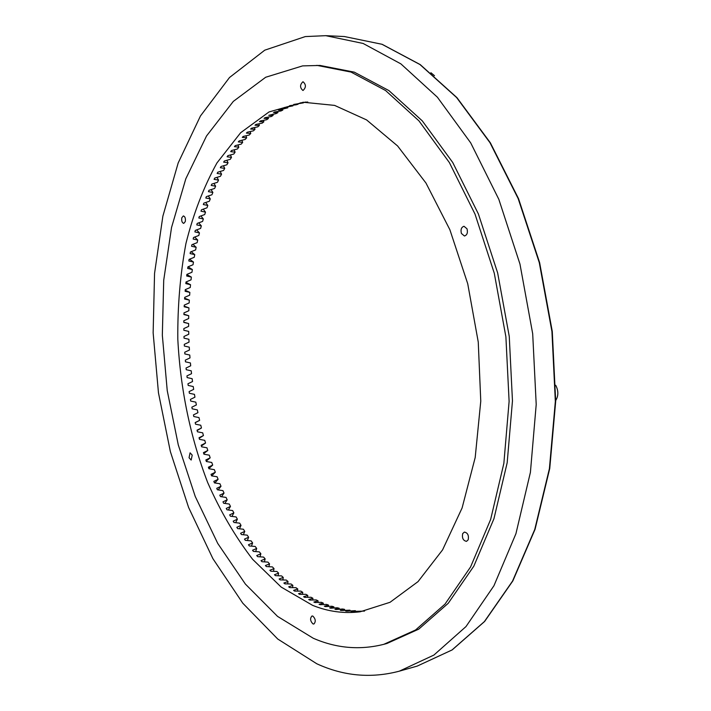 <?xml version="1.0" encoding="UTF-8"?>
<svg xmlns="http://www.w3.org/2000/svg" width="711" height="711" viewBox="0 0 711 711"><rect width="100%" height="100%" fill="white"/><g stroke="black" fill="none" stroke-linecap="round" stroke-linejoin="round"><path stroke-width="1.07" d="M185.278 221.601L183.749 223.396C182.034 222.774 181.385 220.881 181.829 217.717L183.358 215.913C185.082 216.535 185.722 218.428 185.278 221.601M192.219 455.129L191.17 460.053L189.037 457.751L190.086 452.827L192.219 455.129M312.849 616.082C315.64 618.961 315.986 621.601 313.88 624.018L312.991 623.938C310.2 621.041 309.863 618.392 311.978 615.993L312.849 616.082M462.674 533.632L464.363 532.086C467.705 532.77 468.976 535.347 468.185 539.827L466.514 541.355C463.172 540.68 461.892 538.103 462.674 533.632M461.403 233.457C460.479 229.573 461.35 227.173 463.999 226.276L467.029 228.818C467.954 232.71 467.1 235.101 464.452 236.008L461.403 233.457M303.055 90.457L302.904 90.466C299.802 87.684 299.802 84.796 302.895 81.774L303.064 81.774C306.165 84.573 306.165 87.471 303.055 90.457M316.786 663.763C343.662 676.125 371.178 678.587 399.333 671.166L433.888 655.071L465.998 626.56L493.932 585.766L515.928 533.703L530.415 472.317L536.21 404.461L532.69 333.735L519.963 264.065L498.829 199.329L470.7 142.867L437.389 97.203L400.888 63.874L363.108 43.451L325.789 35.674L305.295 36.581L264.768 50.17L229.502 77.517L200.466 115.955L178.185 162.943L162.881 216.126L154.554 273.397L153.141 332.872L158.464 392.819L170.356 451.565L188.593 507.432L212.882 558.633L242.798 603.212L277.743 639.029L316.786 663.763M383.798 644.326L386.944 643.482L418.735 629.146L448.223 603.301L473.828 566.169L493.949 518.71L507.183 462.737L512.462 400.897L509.263 336.445L497.664 272.962L478.396 213.958L452.729 162.49L422.298 120.879L388.89 90.573L354.282 72.149L320.057 65.448L302.602 65.892L265.674 77.259L233.324 101.389L206.519 135.988L185.829 178.737L171.538 227.484L163.717 280.241L162.33 335.183L167.236 390.623L178.283 444.917L195.223 496.429L217.744 543.435L245.393 584.087L277.539 616.384L313.258 638.247C336.356 648.308 359.864 650.334 383.798 644.326L415.553 629.99L444.997 604.128L470.566 566.951L490.652 519.421L503.859 463.359L509.112 401.404L505.894 336.836L494.278 273.228L475.019 214.118L449.361 162.552L418.948 120.861L385.566 90.51L350.985 72.06L316.804 65.35M306.219 102.073L305.01 102.135M307.783 102.02L300.095 102.953L303.357 102.891L293.714 104.446L298.096 104.224L296.211 104.784L289.635 105.663L292.914 105.868L284.524 107.477L283.449 107.903L287.813 107.823L278.454 110.089L282.818 110.063L281.032 110.952L274.588 112.009L273.548 112.56L277.912 112.596L276.161 113.582L268.749 115.315L273.104 115.413L271.398 116.506L265.052 117.679L264.057 118.346L268.411 118.506L266.741 119.697L260.439 120.923L259.471 121.652L263.825 121.865L262.19 123.145L255.942 124.434L255 125.216L259.346 125.483L257.764 126.851L251.561 128.193L250.636 129.029L254.991 129.349L253.454 130.815L247.295 132.202L246.406 133.09L250.761 133.464L249.259 135.01L243.153 136.45L242.291 137.383L246.655 137.81L245.197 139.436L239.136 140.929L238.301 141.907L242.664 142.387L241.26 144.093L235.252 145.631L234.443 146.662L238.816 147.177L237.447 148.963L231.493 150.545L230.711 151.621L235.092 152.181L233.777 154.047L227.867 155.665L227.111 156.784L231.502 157.389L230.24 159.326L224.374 160.988L223.654 162.144L228.044 162.792L226.836 164.801L221.023 166.498L220.33 167.698L224.729 168.391L223.565 170.453L217.806 172.195L217.139 173.431L221.556 174.159L220.446 176.292L214.731 178.061L214.091 179.341L218.526 180.096L217.459 182.292L211.798 184.105L211.185 185.411L215.629 186.202L214.615 188.451L208.998 190.299L208.421 191.641L212.882 192.468L211.922 194.77L206.35 196.645L205.808 198.022L210.278 198.876L209.372 201.231L203.844 203.142L203.328 204.546L207.816 205.435L206.963 207.834L201.489 209.772L201 211.203L205.506 212.118L204.706 214.562L199.276 216.526L198.822 217.984L203.337 218.926L202.591 221.423L197.205 223.414L196.787 224.898L201.32 225.858L200.626 228.391L195.285 230.408L194.894 231.91L199.453 232.897L198.813 235.474L193.516 237.51L193.161 239.038L197.729 240.042L197.143 242.655L191.89 244.717L191.57 246.264L196.156 247.286L195.623 249.925L190.415 252.014L190.121 253.578L194.734 254.618L194.254 257.293L189.09 259.391L188.824 260.981L193.463 262.039L193.036 264.741L187.917 266.856L187.677 268.456L192.334 269.531L191.961 272.251L186.886 274.393L186.682 276.001L191.357 277.086L191.046 279.841L186.006 281.991L185.838 283.618L190.53 284.711L190.272 287.484L185.269 289.644L185.136 291.288L189.855 292.39L189.65 295.181L184.691 297.358L184.584 299.011L189.33 300.122L189.17 302.93L184.256 305.117L184.176 306.779L188.948 307.89L188.85 310.716L183.962 312.911L183.918 314.573L188.717 315.702L188.673 318.537L183.82 320.741L183.811 322.412L188.637 323.541L188.637 326.385L183.829 328.589L183.847 330.268L188.699 331.397L188.762 334.25L183.98 336.463L184.033 338.152L188.913 339.28L189.028 342.133L184.282 344.355L184.362 346.035L189.268 347.164L189.437 350.025L184.727 352.247L184.842 353.936L189.775 355.056L189.997 357.917L185.322 360.139L185.464 361.828L190.424 362.948L190.699 365.801L186.051 368.031L186.229 369.711L191.223 370.831L191.543 373.675L186.931 375.906L187.135 377.585L192.157 378.696L192.53 381.54L187.953 383.771L188.193 385.442L193.241 386.544L193.668 389.379L189.117 391.601L189.384 393.272L194.467 394.365L194.947 397.182L190.424 399.404L190.717 401.066L195.836 402.15L196.36 404.959L191.863 407.172L192.192 408.825L197.338 409.892L197.925 412.682L193.454 414.895L193.81 416.53L198.991 417.597L199.622 420.37L195.205 422.698M364.53 611.096L351.074 611.478L355.384 610.678L346.826 611.167L345.679 611.042L349.963 610.18L341.449 610.482L340.302 610.296L344.568 609.371L342.622 608.998L336.081 609.487L334.943 609.238L339.191 608.252L337.254 607.772L330.748 608.198L329.62 607.878L333.841 606.83L331.921 606.243L325.451 606.599L324.323 606.216L328.535 605.114L326.625 604.421L320.181 604.706L319.07 604.27L323.265 603.106L321.372 602.315L314.964 602.537L313.862 602.03L318.048 600.813L316.173 599.915L309.8 600.075L308.707 599.524L312.876 598.253L311.027 597.258L304.69 597.356L303.606 596.733L307.774 595.409L305.934 594.325L299.642 594.36L298.567 593.685L302.726 592.316L300.913 591.125L294.656 591.108L293.599 590.379L297.749 588.957L295.963 587.686L289.741 587.606L288.702 586.824L292.843 585.357L291.083 583.989L284.898 583.855L283.876 583.029L288.017 581.509L286.284 580.06L280.134 579.874L279.13 578.994L283.262 577.43L281.574 575.901L275.459 575.661L274.473 574.728L278.605 573.128L276.943 571.511L270.864 571.217L269.896 570.249L274.028 568.604L272.402 566.907L266.367 566.569L265.416 565.547L269.549 563.867L267.949 562.099L261.95 561.708L261.026 560.65L265.159 558.917L263.603 557.086L257.64 556.651L256.733 555.54L260.875 553.78L259.346 551.878L253.427 551.398L252.547 550.252L256.689 548.448L255.205 546.475L249.321 545.95L248.459 544.768L252.609 542.937L251.161 540.902L245.322 540.333L244.477 539.116L248.637 537.249L247.224 535.152L241.42 534.548L240.602 533.286L244.771 531.393L243.402 529.233L237.634 528.593L236.843 527.295L241.02 525.376L239.696 523.154L233.963 522.478L233.199 521.154L237.385 519.199L236.096 516.933L230.408 516.213L229.671 514.862L233.866 512.88L232.621 510.56L226.978 509.805L226.258 508.418L230.471 506.419L229.271 504.046L223.654 503.264L222.97 501.85L227.191 499.824L226.036 497.407L220.463 496.589L219.797 495.149L224.036 493.096L222.925 490.634L217.388 489.79L216.748 488.333L221.005 486.253L219.939 483.756L214.446 482.885L213.833 481.391L218.099 479.303L217.086 476.761L211.62 475.863L211.034 474.353L215.326 472.237L214.358 469.66L208.927 468.736L208.376 467.207L212.687 465.074L211.762 462.461L206.368 461.51L205.843 459.964L210.172 457.822L209.292 455.173L203.941 454.205L203.444 452.631L207.79 450.481L206.963 447.797L201.64 446.81L201.169 445.219L205.541 443.051L204.759 440.349L199.48 439.336L199.036 437.736L203.435 435.559L202.697 432.83L197.454 431.799L197.036 430.182L201.453 427.995L200.778 425.24L195.561 424.191L195.178 422.565L199.622 420.37M303.277 102.242L269.034 111.947L240.647 132.726L216.988 162.881C203.702 186.895 193.348 213.789 185.927 243.553C180.221 274.393 177.519 306.299 177.812 339.271C180.434 389.548 190.379 437.292 207.656 482.502C220.312 511.191 235.305 536.787 252.618 559.308L281.165 587.073L312.644 605.372C328.251 611.638 344.097 613.78 360.175 611.789L390.037 602.297L418.024 581.634L442.571 549.896L462.106 507.947L475.197 457.511L480.769 401.146L478.254 342.044L467.722 283.742L449.876 229.733L425.969 183.038L397.6 145.959L366.565 119.901L334.605 105.397L303.277 102.242M218.126 489.906L221.005 486.253M214.829 482.947L218.099 479.303M211.665 475.863L215.326 472.237M208.865 468.549L212.687 465.074M206.234 461.11L210.172 457.822M203.746 453.582L207.79 450.481M201.391 445.975L205.541 443.051M199.187 438.287L203.435 435.559M197.125 430.528L201.453 427.995M188.637 323.541L183.811 322.225M188.717 315.702L183.927 314.173M188.948 307.89L184.202 306.157M189.33 300.122L184.638 298.176M189.855 292.39L185.224 290.239M190.53 284.711L185.962 282.356M191.357 277.086L186.869 274.535M192.334 269.531L188.033 266.803M193.463 262.039L189.535 259.213M194.734 254.618L191.197 251.703M355.384 610.678L355.456 611.184M349.963 610.18L350.052 610.856M344.568 609.371L344.657 610.216M339.191 608.252L339.271 609.256M333.841 606.83L333.912 607.994M328.535 605.114L328.589 606.43M323.265 603.106L323.292 604.572M318.048 600.813L318.039 602.43M312.876 598.253L312.84 600.004M307.774 595.409L307.685 597.311M302.726 592.316L302.584 594.343M297.749 588.957L297.554 591.117M292.843 585.357L292.585 587.642M288.017 581.509L287.679 583.918M283.262 577.43L282.854 579.954M278.605 573.128L278.108 575.768M274.028 568.604L273.451 571.351M269.549 563.867L268.865 566.711M265.159 558.917L264.376 561.868M260.875 553.78L259.977 556.82M256.689 548.448L255.676 551.576M252.609 542.937L251.463 546.146M248.637 537.249L247.357 540.538M244.771 531.393L243.349 534.743M241.02 525.376L239.438 528.788M237.385 519.199L235.643 522.674M233.866 512.88L231.946 516.408M230.471 506.419L228.355 509.991M227.191 499.824L224.872 503.432M224.036 493.096L221.503 496.74M196.156 247.286L192.912 244.308M197.729 240.042L194.698 237.056M199.453 232.897L196.627 229.902M201.32 225.858L198.689 222.863M203.337 218.926L200.884 215.948M205.506 212.118L203.222 209.158M207.816 205.435L205.701 202.502M210.278 198.876L208.314 195.987M212.882 192.468L211.069 189.615M215.629 186.202L213.958 183.411M218.526 180.096L216.988 177.359M221.556 174.159L220.152 171.484M224.729 168.391L223.45 165.787M228.044 162.792L226.88 160.277M231.502 157.389L230.444 154.954M235.092 152.181L234.141 149.843M238.816 147.177L237.963 144.937M242.664 142.387L241.909 140.245M246.655 137.81L245.988 135.783M250.761 133.464L250.183 131.553M254.991 129.349L254.494 127.553M259.346 125.483L258.928 123.812M263.825 121.865L263.47 120.328M268.411 118.506L268.118 117.111M273.104 115.413L272.873 114.16M277.912 112.596L277.725 111.494M282.818 110.063L282.676 109.112M287.813 107.823L287.715 107.023M292.914 105.868L292.843 105.228M298.096 104.224L298.051 103.753M430.902 72.726L434.492 75.713M555.726 385.264C558.553 390.801 558.544 395.894 555.691 400.533M344.382 36.537L382.109 44.295L420.21 64.585L456.933 97.629L490.359 142.822L518.523 198.645L539.622 262.626L552.278 331.459L555.682 401.377L549.745 468.478L535.072 529.268L512.853 580.896L484.644 621.45L452.187 649.907L417.233 666.083L452.036 649.97L484.395 621.583L512.551 581.074L534.752 529.455L549.407 468.638L555.344 401.484L551.932 331.504L539.276 262.599L518.159 198.565L489.995 142.715L456.595 97.523L419.934 64.514L381.949 44.269L344.382 36.537L325.789 35.674M417.233 666.083L399.333 671.166"/></g></svg>
